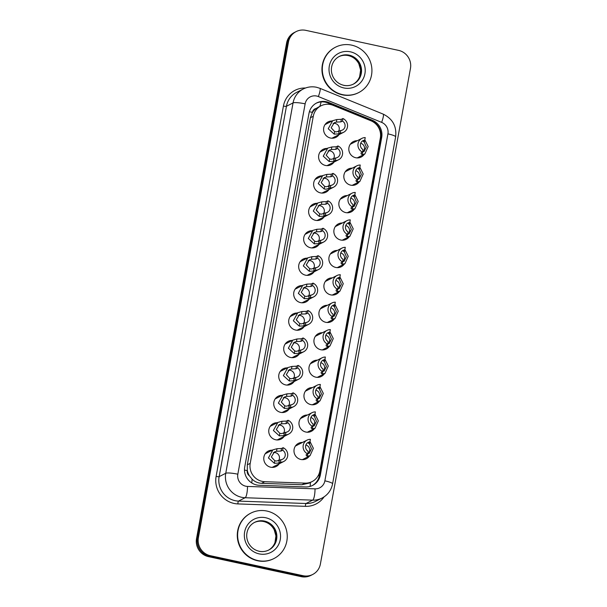 <?xml version="1.0" encoding="UTF-8"?>
<svg xmlns="http://www.w3.org/2000/svg" width="607" height="607" viewBox="0 0 607 607"><rect width="100%" height="100%" fill="white"/><g stroke="black" fill="none" stroke-linecap="round" stroke-linejoin="round"><path stroke-width="0.91" d="M304.395 458.619A8.665 8.377 -117 0 1 303.614 459.605M309.388 456.077A8.665 8.377 -117 0 1 294.069 452.116A8.665 8.377 -117 0 1 302.453 442.45M309.38 431.19A8.665 8.377 -117 0 1 308.599 432.169M314.373 428.648A8.665 8.377 -117 0 1 299.054 424.688A8.665 8.377 -117 0 1 307.438 415.021M314.365 403.761A8.665 8.377 -117 0 1 313.584 404.74M319.358 401.219A8.665 8.377 -117 0 1 304.039 397.259A8.665 8.377 -117 0 1 312.423 387.592M319.35 376.325A8.665 8.377 -117 0 1 318.569 377.311M324.343 373.791A8.665 8.377 -117 0 1 309.024 369.822A8.665 8.377 -117 0 1 317.408 360.163M324.335 348.896A8.665 8.377 -117 0 1 323.554 349.882M329.328 346.354A8.665 8.377 -117 0 1 314.009 342.394A8.665 8.377 -117 0 1 322.393 332.727M329.32 321.467A8.665 8.377 -117 0 1 328.539 322.446M334.313 318.925A8.665 8.377 -117 0 1 318.994 314.965A8.665 8.377 -117 0 1 327.378 305.298M334.305 294.038A8.665 8.377 -117 0 1 333.524 295.017M339.298 291.497A8.665 8.377 -117 0 1 323.979 287.536A8.665 8.377 -117 0 1 332.363 277.869M339.29 266.602A8.665 8.377 -117 0 1 338.509 267.588M344.283 264.068A8.665 8.377 -117 0 1 328.964 260.1A8.665 8.377 -117 0 1 337.348 250.441M344.275 239.173A8.665 8.377 -117 0 1 343.494 240.16M349.268 236.631A8.665 8.377 -117 0 1 333.949 232.671A8.665 8.377 -117 0 1 342.333 223.004M349.26 211.744A8.665 8.377 -117 0 1 348.479 212.723M354.253 209.203A8.665 8.377 -117 0 1 338.934 205.242A8.665 8.377 -117 0 1 347.318 195.575M354.245 184.308A8.665 8.377 -117 0 1 353.464 185.294M359.238 181.774A8.665 8.377 -117 0 1 343.919 177.813A8.665 8.377 -117 0 1 352.303 168.147M359.23 156.879A8.665 8.377 -117 0 1 358.449 157.866M364.223 154.345A8.665 8.377 -117 0 1 348.904 150.377A8.665 8.377 -117 0 1 357.288 140.718M274.182 466.351A8.665 8.377 -117 0 1 273.4 467.337M279.174 463.816A8.665 8.377 -117 0 1 263.855 459.848A8.665 8.377 -117 0 1 272.24 450.189M279.167 438.922A8.665 8.377 -117 0 1 278.385 439.9M284.159 436.38A8.665 8.377 -117 0 1 268.84 432.419A8.665 8.377 -117 0 1 277.224 422.753M284.152 411.493A8.665 8.377 -117 0 1 283.37 412.472M289.144 408.951A8.665 8.377 -117 0 1 273.825 404.99A8.665 8.377 -117 0 1 282.209 395.324M289.137 384.056A8.665 8.377 -117 0 1 288.355 385.043M294.129 381.522A8.665 8.377 -117 0 1 278.81 377.554A8.665 8.377 -117 0 1 287.194 367.895M294.122 356.628A8.665 8.377 -117 0 1 293.34 357.614M299.114 354.093A8.665 8.377 -117 0 1 283.795 350.125A8.665 8.377 -117 0 1 292.179 340.466M299.107 329.199A8.665 8.377 -117 0 1 298.325 330.178M304.099 326.657A8.665 8.377 -117 0 1 288.78 322.696A8.665 8.377 -117 0 1 297.164 313.03M304.092 301.77A8.665 8.377 -117 0 1 303.31 302.749M309.084 299.228A8.665 8.377 -117 0 1 293.765 295.268A8.665 8.377 -117 0 1 302.149 285.601M309.077 274.334A8.665 8.377 -117 0 1 308.295 275.32M314.069 271.799A8.665 8.377 -117 0 1 298.75 267.831A8.665 8.377 -117 0 1 307.134 258.172M314.062 246.905A8.665 8.377 -117 0 1 313.28 247.891M319.054 244.371A8.665 8.377 -117 0 1 303.735 240.402A8.665 8.377 -117 0 1 312.119 230.743M319.047 219.476A8.665 8.377 -117 0 1 318.265 220.455M324.039 216.934A8.665 8.377 -117 0 1 308.72 212.974A8.665 8.377 -117 0 1 317.104 203.307M324.032 192.047A8.665 8.377 -117 0 1 323.25 193.026M329.024 189.505A8.665 8.377 -117 0 1 313.705 185.545A8.665 8.377 -117 0 1 322.089 175.878M329.017 164.611A8.665 8.377 -117 0 1 328.235 165.597M334.009 162.077A8.665 8.377 -117 0 1 318.69 158.108A8.665 8.377 -117 0 1 327.074 148.449M334.002 137.182A8.665 8.377 -117 0 1 333.22 138.168M338.994 134.648A8.665 8.377 -117 0 1 323.675 130.68A8.665 8.377 -117 0 1 332.059 121.021M333.129 105.352A15.289 14.78 63 0 0 330.633 104.579A15.289 14.78 63 0 0 320.997 105.808A15.289 14.78 63 0 0 313.288 116.271L250.213 463.346A15.289 14.78 63 0 0 264.743 481.685L305.055 483.126A15.289 14.78 63 0 0 312.104 481.579A15.289 14.78 63 0 0 319.813 471.108L380.346 138.001A15.289 14.78 63 0 0 370.907 120.763L333.129 105.352M249.424 475.835A15.289 14.78 -117 0 1 247.322 470.372L247.277 470.63A5.099 4.924 63 0 0 249.424 475.835L252.057 479.105C254.712 481.715 257.876 483.111 261.549 483.309L301.861 484.75L309.062 483.126L312.104 481.579M318.394 107.135L316.186 108.448A5.099 4.924 63 0 0 312.385 112.363A15.289 2.413 -169.7 0 0 309.373 111.764M312.385 112.363L312.332 112.629A15.289 14.78 -117 0 1 316.186 108.448M312.332 112.629L310.382 117.75L247.307 464.825L247.322 470.372M325.815 123.608A8.665 8.377 -117 0 1 327.074 123.555M265.995 452.776A8.665 8.377 -117 0 1 267.255 452.723M270.98 425.348A8.665 8.377 -117 0 1 272.24 425.295M275.965 397.919A8.665 8.377 -117 0 1 277.224 397.866M280.95 370.482A8.665 8.377 -117 0 1 282.209 370.429M285.935 343.054A8.665 8.377 -117 0 1 287.194 343.001M290.92 315.625A8.665 8.377 -117 0 1 292.179 315.572M295.905 288.196A8.665 8.377 -117 0 1 297.164 288.143M300.89 260.76A8.665 8.377 -117 0 1 302.149 260.707M305.875 233.331A8.665 8.377 -117 0 1 307.134 233.278M310.86 205.902A8.665 8.377 -117 0 1 312.119 205.849M315.845 178.473A8.665 8.377 -117 0 1 317.104 178.42M320.83 151.037A8.665 8.377 -117 0 1 322.089 150.984M351.043 143.305A8.665 8.377 -117 0 1 352.303 143.252M296.208 445.045A8.665 8.377 -117 0 1 297.468 444.992M301.193 417.616A8.665 8.377 -117 0 1 302.453 417.563M306.178 390.187A8.665 8.377 -117 0 1 307.438 390.134M311.163 362.751A8.665 8.377 -117 0 1 312.423 362.698M316.148 335.322A8.665 8.377 -117 0 1 317.408 335.269M321.133 307.893A8.665 8.377 -117 0 1 322.393 307.84M326.118 280.464A8.665 8.377 -117 0 1 327.378 280.404M331.103 253.028A8.665 8.377 -117 0 1 332.363 252.975M336.088 225.599A8.665 8.377 -117 0 1 337.348 225.546M341.073 198.17A8.665 8.377 -117 0 1 342.333 198.117M346.058 170.742A8.665 8.377 -117 0 1 347.318 170.681M210.326 555.693L209.4 556.164A15.289 14.78 -117 0 1 197.457 538.151L287.528 42.52A15.289 14.78 -117 0 1 295.237 32.05A15.289 14.78 -117 0 0 287.528 42.52L197.457 538.151A15.289 14.78 -117 0 0 209.4 556.164L302.127 576.18L209.4 556.164L208.474 556.634A15.289 14.78 -117 0 1 196.531 538.621L286.603 42.991A15.289 14.78 -117 0 1 294.312 32.52L296.17 31.579A15.289 14.78 -117 0 1 305.799 30.35L398.526 50.366A15.289 14.78 -117 0 1 410.469 68.379L320.397 564.009A15.289 14.78 -117 0 1 312.688 574.48A15.289 14.78 -117 0 1 303.06 575.709L210.326 555.693A15.289 14.78 -117 0 1 198.39 537.681L288.462 42.042A15.289 14.78 -117 0 1 296.17 31.579M312.688 574.48L311.763 574.95A15.289 14.78 -117 0 1 302.127 576.18A15.289 14.78 -117 0 0 311.763 574.95L310.83 575.421A15.289 14.78 -117 0 1 301.201 576.65L208.474 556.634M326.316 101.726A15.289 14.78 63 0 0 316.687 102.955A15.289 14.78 63 0 0 308.978 113.418L244.727 466.942A15.289 14.78 63 0 0 259.257 485.281L305.617 486.943A15.289 14.78 63 0 0 312.666 485.388A15.289 14.78 63 0 0 320.367 474.924L381.697 137.463A15.289 14.78 63 0 0 372.258 120.224L328.819 102.5A15.289 14.78 63 0 0 326.316 101.726M316.224 103.198A15.289 14.78 -117 0 1 325.39 102.196A15.289 14.78 -117 0 1 327.886 102.97L371.332 120.694A15.289 14.78 -117 0 1 380.771 137.933L319.441 475.395A15.289 14.78 -117 0 1 312.195 485.615M342.462 121.081L340.868 121.886L336.369 122.083L334.207 122.781L331.164 127.781L334.647 131.575L336.422 131.871L340.739 130.528A5.099 4.924 63 0 0 342.462 121.081L342.925 118.524L341.331 119.336L336.832 119.541L332.697 120.694L325.033 124.594M338.258 131.651A5.099 4.924 63 0 0 333.084 123.509M342.925 118.524A7.648 7.39 63 0 1 340.277 133.077L338.683 133.889L334.184 134.124L328.235 128.752L332.697 120.694M340.277 133.077L340.739 130.528M362.204 154.421L362.667 151.871L364.056 151.568L366.294 146.985L364.39 142.387L363.168 140.953L364.761 140.141A5.099 4.924 63 0 0 363.039 149.595L362.576 152.145L360.99 152.956L361.203 154.041L362.204 154.421L364.853 154.019L357.197 157.919M363.016 151.864A5.099 4.924 63 0 0 360.733 143.252M364.761 140.141L365.224 137.592A7.648 7.39 63 0 0 362.576 152.145M364.39 142.387L364.853 139.838L368.176 146.537L364.853 154.019M363.449 141.666L363.168 140.953M342.614 94.646A25.479 24.637 -117 0 1 322.583 73.015A25.479 24.637 -117 0 1 335.557 47.171A25.479 24.637 -117 0 1 351.612 45.13A25.479 24.637 -117 0 1 371.643 66.762A25.479 24.637 -117 0 1 358.669 92.598A25.479 24.637 -117 0 1 342.614 94.646M358.669 92.598L358.32 92.78A25.479 24.637 -117 0 1 342.265 94.821A25.479 24.637 -117 0 1 322.234 73.189A25.479 24.637 -117 0 1 335.208 47.354L335.557 47.171M337.477 148.51L335.883 149.322L331.384 149.512L329.222 150.217L326.179 155.21L329.662 159.004L331.437 159.3L335.754 157.957A5.099 4.924 63 0 0 337.477 148.51L337.94 145.953L336.346 146.765L331.847 146.97L327.712 148.123L320.048 152.023M333.273 159.08A5.099 4.924 63 0 0 328.099 150.938M337.94 145.953A7.648 7.39 63 0 1 335.292 160.514L333.698 161.318L329.199 161.553L323.25 156.181L327.712 148.123M335.292 160.514L335.754 157.957M332.492 175.939L330.898 176.751L326.399 176.948L324.237 177.646L321.194 182.639L324.677 186.432L326.452 186.728L330.769 185.385A5.099 4.924 63 0 0 332.492 175.939L332.955 173.39L331.361 174.194L326.862 174.399L322.727 175.56L315.063 179.452M328.288 186.508A5.099 4.924 63 0 0 323.114 178.367M332.955 173.39A7.648 7.39 63 0 1 330.307 187.942L326.005 189.209L324.214 188.982L318.265 183.618L322.727 175.56M330.307 187.942L330.769 185.385M327.507 203.368L325.913 204.18L321.414 204.377L319.252 205.075L316.209 210.068L319.692 213.869L321.467 214.165L325.784 212.814A5.099 4.924 63 0 0 327.507 203.368L327.97 200.818L326.376 201.63L321.877 201.828L317.742 202.988L310.078 206.881M323.303 213.937A5.099 4.924 63 0 0 318.129 205.796M327.97 200.818A7.648 7.39 63 0 1 325.322 215.371L323.728 216.183L319.229 216.411L313.28 211.046L317.742 202.988M325.322 215.371L325.784 212.814M322.522 230.804L320.928 231.608L316.429 231.806L314.267 232.504L311.224 237.504L314.707 241.298L316.482 241.594L320.8 240.251A5.099 4.924 63 0 0 322.522 230.804L322.985 228.247L321.391 229.059L316.892 229.264L312.757 230.417L305.093 234.317M318.318 241.374A5.099 4.924 63 0 0 313.144 233.232M322.985 228.247A7.648 7.39 63 0 1 320.337 242.8L318.743 243.612L314.244 243.847L308.295 238.475L312.757 230.417M320.337 242.8L320.8 240.251M357.22 181.85L357.682 179.308L359.071 178.997L361.309 174.414L359.405 169.816L358.183 168.382L359.776 167.578A5.099 4.924 63 0 0 358.054 177.024L357.591 179.573L355.998 180.385L356.218 181.47L357.22 181.85L359.868 181.455L352.212 185.347M358.031 179.3A5.099 4.924 63 0 0 355.748 170.681M359.776 167.578L360.239 165.021A7.648 7.39 63 0 0 357.591 179.573M359.405 169.816L359.868 167.266L363.191 173.974L359.868 181.455M358.464 169.095L358.183 168.382M352.235 209.278L352.697 206.737L354.086 206.426L356.317 201.843L354.42 197.245L353.198 195.818L354.792 195.006A5.099 4.924 63 0 0 353.069 204.453L352.606 207.01L351.013 207.814L351.233 208.907L354.883 208.884L347.227 212.776M353.046 206.729A5.099 4.924 63 0 0 350.763 198.11M354.792 195.006L355.254 192.449A7.648 7.39 63 0 0 352.606 207.01M354.42 197.245L354.883 194.703L358.206 201.403L354.883 208.884M353.479 196.524L353.198 195.818M347.25 236.715L347.712 234.165L349.101 233.862L351.332 229.279L349.435 224.673L348.213 223.247L349.807 222.435A5.099 4.924 63 0 0 348.084 231.882L347.621 234.439L346.028 235.25L346.248 236.335L347.25 236.715L349.898 236.313L342.242 240.213M348.061 234.158A5.099 4.924 63 0 0 345.778 225.538M349.807 222.435L350.269 219.886A7.648 7.39 63 0 0 347.621 234.439M349.435 224.673L349.898 222.132L353.221 228.831L349.898 236.313M348.494 223.96L348.213 223.247M257.937 560.572A25.479 24.637 -117 0 1 237.906 538.94A25.479 24.637 -117 0 1 250.888 513.105A25.479 24.637 -117 0 1 266.936 511.056A25.479 24.637 -117 0 1 286.967 532.688A25.479 24.637 -117 0 1 273.992 558.523A25.479 24.637 -117 0 1 257.937 560.572M273.992 558.523L273.643 558.706A25.479 24.637 -117 0 1 257.596 560.747A25.479 24.637 -117 0 1 237.565 539.115A25.479 24.637 -117 0 1 250.539 513.279L250.888 513.105M317.537 258.233L315.943 259.045L311.444 259.242L309.282 259.94L306.239 264.933L309.722 268.726L311.497 269.022L315.815 267.679A5.099 4.924 63 0 0 317.537 258.233L318 255.676L316.406 256.488L311.907 256.693L307.772 257.846L300.108 261.746M313.333 268.802A5.099 4.924 63 0 0 308.159 260.661M318 255.676A7.648 7.39 63 0 1 315.352 270.236L313.758 271.041L309.259 271.276L303.31 265.904L307.772 257.846M315.352 270.236L315.815 267.679M312.552 285.662L310.959 286.474L306.459 286.671L304.297 287.369L301.254 292.362L304.737 296.155L306.512 296.451L310.83 295.108A5.099 4.924 63 0 0 312.552 285.662L313.015 283.112L311.421 283.917L306.922 284.122L302.787 285.282L295.123 289.175M308.348 296.231A5.099 4.924 63 0 0 303.174 288.09M313.015 283.112A7.648 7.39 63 0 1 310.367 297.665L308.773 298.477L304.274 298.705L298.325 293.34L302.787 285.282M310.367 297.665L310.83 295.108M307.567 313.091L305.974 313.902L301.474 314.1L299.312 314.798L296.269 319.798L299.752 323.592L301.527 323.888L305.845 322.537A5.099 4.924 63 0 0 307.567 313.091L308.03 310.541L306.436 311.353L301.937 311.55L297.802 312.711L290.138 316.604M303.363 323.66A5.099 4.924 63 0 0 298.189 315.519M308.03 310.541A7.648 7.39 63 0 1 305.382 325.094L303.788 325.906L299.289 326.134L293.34 320.769L297.802 312.711M305.382 325.094L305.845 322.537M342.265 264.144L342.727 261.594L344.116 261.291L346.347 256.708L344.45 252.11L343.228 250.676L344.822 249.864A5.099 4.924 63 0 0 343.099 259.318L342.636 261.867L341.043 262.679L341.263 263.764L342.265 264.144L344.913 263.742L337.257 267.641M343.076 261.587A5.099 4.924 63 0 0 340.793 252.975M344.822 249.864L345.284 247.315A7.648 7.39 63 0 0 342.636 261.867M344.45 252.11L344.913 249.56L348.236 256.26L344.913 263.742M343.509 251.389L343.228 250.676M337.28 291.572L337.742 289.031L339.131 288.72L341.362 284.137L339.465 279.539L338.243 278.105L339.837 277.3A5.099 4.924 63 0 0 338.114 286.747L337.651 289.296L336.058 290.108L336.278 291.193L337.28 291.572L339.928 291.178L332.272 295.07M338.091 289.023A5.099 4.924 63 0 0 335.808 280.404M339.837 277.3L340.299 274.743A7.648 7.39 63 0 0 337.651 289.296M339.465 279.539L339.928 276.989L343.251 283.697L339.928 291.178M338.524 278.818L338.243 278.105M332.295 319.009L332.757 316.459L334.146 316.148L336.377 311.566L334.48 306.967L333.258 305.541L334.852 304.729A5.099 4.924 63 0 0 333.129 314.176L332.666 316.733L331.073 317.537L331.293 318.629L332.295 319.009L334.943 318.607L327.287 322.499M333.106 316.452A5.099 4.924 63 0 0 330.823 307.832M334.852 304.729L335.314 302.172A7.648 7.39 63 0 0 332.666 316.733M334.48 306.967L334.943 304.426L338.266 311.125L334.943 318.607M333.539 306.247L333.258 305.541M302.582 340.527L300.989 341.331L296.489 341.529L294.327 342.234L291.284 347.227L294.767 351.021L296.542 351.316L300.86 349.973A5.099 4.924 63 0 0 302.582 340.527L303.045 337.97L301.451 338.782L296.952 338.987L292.817 340.14L285.153 344.04M298.378 351.096A5.099 4.924 63 0 0 293.204 342.955M303.045 337.97A7.648 7.39 63 0 1 300.397 352.523L298.803 353.335L294.304 353.57L288.355 348.198L292.817 340.14M300.397 352.523L300.86 349.973M297.597 367.956L296.004 368.768L291.504 368.965L289.342 369.663L286.299 374.656L289.782 378.449L291.557 378.745L295.875 377.402A5.099 4.924 63 0 0 297.597 367.956L298.06 365.399L296.466 366.211L291.967 366.416L287.824 367.569L280.168 371.469M293.393 378.525A5.099 4.924 63 0 0 288.219 370.384M298.06 365.399A7.648 7.39 63 0 1 295.412 379.959L293.818 380.764L289.319 380.999L283.37 375.627L287.824 367.569M295.412 379.959L295.875 377.402M292.612 395.385L291.019 396.196L286.519 396.394L284.357 397.092L281.314 402.084L284.797 405.886L286.572 406.174L290.89 404.831A5.099 4.924 63 0 0 292.612 395.385L293.075 392.835L291.481 393.639L286.982 393.844L282.839 395.005L275.183 398.898M288.408 405.954A5.099 4.924 63 0 0 283.234 397.813M293.075 392.835A7.648 7.39 63 0 1 290.427 407.388L288.833 408.2L284.334 408.428L278.385 403.063L282.839 395.005M290.427 407.388L290.89 404.831M287.627 422.813L286.034 423.625L281.534 423.823L279.372 424.521L276.329 429.521L279.812 433.315L281.587 433.61L285.905 432.26A5.099 4.924 63 0 0 287.627 422.813L288.09 420.264L286.496 421.076L281.997 421.273L277.854 422.434L270.198 426.334M283.423 433.383A5.099 4.924 63 0 0 278.249 425.241M288.09 420.264A7.648 7.39 63 0 1 285.442 434.817L283.848 435.629L279.349 435.856L273.4 430.492L277.854 422.434M285.442 434.817L285.905 432.26M282.642 450.25L281.049 451.054L276.549 451.251L274.387 451.957L271.344 456.95L274.827 460.743L276.602 461.039L280.92 459.696A5.099 4.924 63 0 0 282.642 450.25L283.105 447.693L281.511 448.505L277.012 448.71L272.869 449.863L265.213 453.763M278.438 460.819A5.099 4.924 63 0 0 273.264 452.678M283.105 447.693A7.648 7.39 63 0 1 280.457 462.246L278.863 463.058L274.364 463.293L268.415 457.921L272.869 449.863M280.457 462.246L280.92 459.696M327.31 346.438L327.772 343.888L329.161 343.585L331.392 339.002L329.495 334.396L328.273 332.97L329.867 332.158A5.099 4.924 63 0 0 328.144 341.604L327.681 344.161L326.088 344.973L326.308 346.058L327.31 346.438L329.958 346.036L322.302 349.935M328.121 343.881A5.099 4.924 63 0 0 325.83 335.261M329.867 332.158L330.329 329.609A7.648 7.39 63 0 0 327.681 344.161M329.495 334.396L329.958 331.854L333.281 338.554L329.958 346.036M328.554 333.683L328.273 332.97M322.325 373.866L322.787 371.317L324.176 371.014L326.407 366.431L324.51 361.833L323.288 360.399L324.882 359.594A5.099 4.924 63 0 0 323.159 369.041L322.696 371.59L321.103 372.402L321.323 373.487L322.325 373.866L324.973 373.464L317.317 377.364M323.136 371.309A5.099 4.924 63 0 0 320.845 362.698M324.882 359.594L325.344 357.037A7.648 7.39 63 0 0 322.696 371.59M324.51 361.833L324.973 359.283L328.296 365.983L324.973 373.464M323.569 361.112L323.288 360.399M317.34 401.295L317.802 398.753L319.191 398.442L321.422 393.86L319.525 389.262L318.303 387.827L319.897 387.023A5.099 4.924 63 0 0 318.174 396.47L317.711 399.019L316.118 399.831L316.338 400.916L317.34 401.295L319.988 400.901L312.332 404.793M318.151 398.746A5.099 4.924 63 0 0 315.86 390.126M319.897 387.023L320.359 384.466A7.648 7.39 63 0 0 317.711 399.019M319.525 389.262L319.988 386.712L323.311 393.419L319.988 400.901M318.584 388.541L318.303 387.827M312.355 428.732L312.817 426.182L314.206 425.871L316.437 421.288L314.54 416.69L313.318 415.264L314.912 414.452A5.099 4.924 63 0 0 313.189 423.898L312.726 426.455L311.133 427.26L311.353 428.352L312.355 428.732L315.003 428.33L307.347 432.222M313.166 426.175A5.099 4.924 63 0 0 310.875 417.555M314.912 414.452L315.374 411.895A7.648 7.39 63 0 0 312.726 426.455M314.54 416.69L315.003 414.149L318.326 420.848L315.003 428.33M313.599 415.97L313.318 415.264M307.37 456.161L307.832 453.611L309.221 453.308L311.452 448.725L309.555 444.119L308.333 442.693L309.927 441.881A5.099 4.924 63 0 0 308.204 451.327L307.741 453.884L306.148 454.696L306.368 455.781L307.37 456.161L310.018 455.758L302.362 459.658M308.181 453.604A5.099 4.924 63 0 0 305.89 444.984M309.927 441.881L310.389 439.331A7.648 7.39 63 0 0 307.741 453.884M309.555 444.119L310.018 441.577L313.341 448.277L310.018 455.758M308.614 443.406L308.333 442.693M251.784 482.952A15.289 3.445 -88 0 0 252.057 479.105M380.801 137.751A15.289 2.413 -169.7 0 0 380.407 137.645M375.938 124.101A15.289 2.603 -67.8 0 0 376.029 123.714M319.373 475.759A15.289 2.413 -169.7 0 0 318.296 475.478M319.813 106.407A15.289 2.603 -67.8 0 0 321.133 101.908M310.078 486.404A15.289 3.445 -88 0 0 310.443 482.421M247.277 470.63A15.289 2.413 -169.7 0 0 244.484 470.068M310.382 117.75L313.288 116.271M301.861 484.75L305.055 483.126M261.549 483.309L264.743 481.685M247.307 464.825L250.213 463.346M196.531 538.621L198.39 537.681M286.603 42.991L288.462 42.042M301.201 576.65L303.06 575.709M316.695 96.043A10.19 9.856 63 0 0 305.139 103.843L237.83 474.204A10.19 9.856 63 0 0 247.512 486.427L315.041 488.847A10.19 9.856 63 0 0 324.874 480.835L387.926 133.866A10.19 9.856 63 0 0 381.636 122.371L318.364 96.559A10.19 9.856 63 0 0 316.695 96.043M315.041 488.847A10.19 2.291 -88 0 1 312.635 500.145L245.114 497.732A20.388 19.712 -117 0 1 241.669 497.3A20.388 19.712 -117 0 1 225.751 473.278L293.052 102.917A20.388 19.712 -117 0 1 303.333 88.956L296.717 92.325A20.388 19.712 63 0 0 286.443 106.278L219.135 476.647A20.388 19.712 63 0 0 235.061 500.661A20.388 19.712 63 0 0 238.505 501.094L306.027 503.507A20.388 19.712 63 0 0 315.42 501.443L322.036 498.081A20.388 19.712 -117 0 1 312.635 500.145L306.027 503.507A2.549 0.577 92 0 0 305.427 506.337L237.906 503.916A22.937 22.171 -117 0 1 216.115 476.412L283.423 106.05A2.549 0.402 -169.7 0 0 286.443 106.278L293.052 102.917A10.19 1.609 10.3 0 1 305.139 103.843M237.906 503.916A2.549 0.577 92 0 1 238.505 501.094L245.114 497.732A10.19 2.291 -88 0 0 247.512 486.427M283.423 106.05A22.937 22.171 -117 0 1 305.488 88.023M324.062 496.89A22.937 22.171 -117 0 1 305.427 506.337M237.83 474.204A10.19 1.609 10.3 0 0 225.751 473.278L219.135 476.647A2.549 0.402 -169.7 0 1 216.115 476.412M324.874 480.835A10.19 1.609 10.3 0 1 332.583 483.84L395.635 136.871C396.811 126.362 392.653 118.775 383.169 114.116L319.897 88.303A10.19 1.738 -67.8 0 1 318.364 96.559M387.926 133.866A10.19 1.609 10.3 0 1 395.635 136.871M381.636 122.371A10.19 1.738 -67.8 0 0 383.169 114.116M327.886 102.97L328.819 102.5M371.332 120.694L372.258 120.224M380.771 137.933L381.697 137.463M319.441 475.395L320.367 474.924M325.36 124.147A8.665 8.377 -117 0 1 325.913 124.147M332.841 137.774A8.665 8.377 -117 0 1 332.522 138.221M334.184 134.124L334.647 131.575M336.369 122.083L336.832 119.541M340.868 121.886L341.331 119.336M338.683 133.889L339.154 131.332M358.069 157.471A8.665 8.377 -117 0 1 357.751 157.919M350.588 143.844A8.665 8.377 -117 0 1 351.142 143.844M353.464 84.085C350.414 85.602 347.189 86.012 343.782 85.314C339.055 84.198 335.504 81.429 333.122 77.006C331.081 72.794 330.83 68.553 332.355 64.281C333.751 60.738 336.088 58.113 339.374 56.398A15.532 15.016 -117 0 1 349.162 55.146A15.532 15.016 -117 0 1 361.37 68.341A15.532 15.016 -117 0 1 353.464 84.085A15.532 15.016 -117 0 1 343.865 85.375M343.828 87.947A18.589 17.975 -117 0 1 329.313 66.042A18.589 17.975 -117 0 1 350.398 51.823A18.589 17.975 -117 0 1 364.913 73.728A18.589 17.975 -117 0 1 343.828 87.947M338.972 56.61A15.532 15.016 -117 0 1 348.35 55.563A15.532 15.016 -117 0 1 360.52 68.515A15.532 15.016 -117 0 1 353.054 84.29M320.375 151.575A8.665 8.377 -117 0 1 320.928 151.575M327.856 165.203A8.665 8.377 -117 0 1 327.537 165.65M329.199 161.553L329.662 159.004M331.384 149.512L331.847 146.97M335.883 149.322L336.346 146.765M333.698 161.318L334.169 158.768M315.39 179.004A8.665 8.377 -117 0 1 315.943 179.004M322.871 192.631A8.665 8.377 -117 0 1 322.552 193.079M324.214 188.982L324.677 186.432M326.399 176.948L326.862 174.399M330.898 176.751L331.361 174.194M328.713 188.747L329.184 186.197M310.405 206.441A8.665 8.377 -117 0 1 310.959 206.441M317.886 220.068A8.665 8.377 -117 0 1 317.567 220.516M319.229 216.411L319.692 213.869M321.414 204.377L321.877 201.828M325.913 204.18L326.376 201.63M323.728 216.183L324.199 213.626M305.42 233.87A8.665 8.377 -117 0 1 305.974 233.87M312.901 247.497A8.665 8.377 -117 0 1 312.582 247.944M314.244 243.847L314.707 241.298M316.429 231.806L316.892 229.264M320.928 231.608L321.391 229.059M318.743 243.612L319.214 241.055M353.084 184.9A8.665 8.377 -117 0 1 352.766 185.347M345.603 171.273A8.665 8.377 -117 0 1 346.157 171.273M348.099 212.336A8.665 8.377 -117 0 1 347.781 212.776M340.618 198.709A8.665 8.377 -117 0 1 341.172 198.709M343.114 239.765A8.665 8.377 -117 0 1 342.796 240.213M335.633 226.138A8.665 8.377 -117 0 1 336.187 226.138M268.787 550.01C265.745 551.528 262.52 551.938 259.106 551.239C254.386 550.124 250.835 547.355 248.453 542.939C246.412 538.72 246.154 534.479 247.686 530.207C249.075 526.664 251.412 524.038 254.697 522.323A15.532 15.016 -117 0 1 264.485 521.079A15.532 15.016 -117 0 1 276.701 534.266A15.532 15.016 -117 0 1 268.787 550.01A15.532 15.016 -117 0 1 259.197 551.3M259.159 553.88A18.589 17.975 -117 0 1 244.636 531.975A18.589 17.975 -117 0 1 265.722 517.748A18.589 17.975 -117 0 1 280.244 539.653A18.589 17.975 -117 0 1 259.159 553.88M254.295 522.536A15.532 15.016 -117 0 1 263.673 521.489A15.532 15.016 -117 0 1 275.851 534.441A15.532 15.016 -117 0 1 268.377 550.215M300.435 261.298A8.665 8.377 -117 0 1 300.989 261.298M307.916 274.925A8.665 8.377 -117 0 1 307.597 275.373M309.259 271.276L309.722 268.726M311.444 259.242L311.907 256.693M315.943 259.045L316.406 256.488M313.758 271.041L314.229 268.491M295.45 288.727A8.665 8.377 -117 0 1 296.004 288.727M302.931 302.354A8.665 8.377 -117 0 1 302.612 302.802M304.274 298.705L304.737 296.155M306.459 286.671L306.922 284.122M310.959 286.474L311.421 283.917M308.773 298.477L309.244 295.92M290.465 316.164A8.665 8.377 -117 0 1 291.019 316.164M297.946 329.791A8.665 8.377 -117 0 1 297.627 330.238M299.289 326.134L299.752 323.592M301.474 314.1L301.937 311.55M305.974 313.902L306.436 311.353M303.788 325.906L304.259 323.349M338.129 267.194A8.665 8.377 -117 0 1 337.811 267.641M330.648 253.567A8.665 8.377 -117 0 1 331.202 253.567M333.144 294.623A8.665 8.377 -117 0 1 332.826 295.07M325.663 280.995A8.665 8.377 -117 0 1 326.217 280.995M328.159 322.059A8.665 8.377 -117 0 1 327.841 322.499M320.678 308.432A8.665 8.377 -117 0 1 321.232 308.432M285.48 343.592A8.665 8.377 -117 0 1 286.034 343.592M292.961 357.22A8.665 8.377 -117 0 1 292.642 357.667M294.304 353.57L294.767 351.021M296.489 341.529L296.952 338.987M300.989 341.331L301.451 338.782M298.803 353.335L299.274 350.778M280.495 371.021A8.665 8.377 -117 0 1 281.049 371.021M287.976 384.648A8.665 8.377 -117 0 1 287.657 385.096M289.319 380.999L289.782 378.449M291.504 368.965L291.967 366.416M296.004 368.768L296.466 366.211M293.818 380.764L294.289 378.214M275.51 398.45A8.665 8.377 -117 0 1 276.064 398.45M282.991 412.077A8.665 8.377 -117 0 1 282.672 412.525M284.334 408.428L284.797 405.886M286.519 396.394L286.982 393.844M291.019 396.196L291.481 393.639M288.833 408.2L289.304 405.643M270.525 425.886A8.665 8.377 -117 0 1 271.079 425.886M278.006 439.514A8.665 8.377 -117 0 1 277.687 439.961M279.349 435.856L279.812 433.315M281.534 423.823L281.997 421.273M286.034 423.625L286.496 421.076M283.848 435.629L284.319 433.072M265.54 453.315A8.665 8.377 -117 0 1 266.094 453.315M273.021 466.942A8.665 8.377 -117 0 1 272.702 467.39M274.364 463.293L274.827 460.743M276.549 451.251L277.012 448.71M281.049 451.054L281.511 448.505M278.863 463.058L279.334 460.501M323.174 349.488A8.665 8.377 -117 0 1 322.856 349.935M315.693 335.861A8.665 8.377 -117 0 1 316.247 335.861M318.189 376.917A8.665 8.377 -117 0 1 317.871 377.364M310.708 363.29A8.665 8.377 -117 0 1 311.262 363.29M313.204 404.345A8.665 8.377 -117 0 1 312.886 404.793M305.723 390.718A8.665 8.377 -117 0 1 306.277 390.718M308.219 431.782A8.665 8.377 -117 0 1 307.901 432.222M300.738 418.155A8.665 8.377 -117 0 1 301.292 418.155M303.234 459.211A8.665 8.377 -117 0 1 302.916 459.658M295.753 445.584A8.665 8.377 -117 0 1 296.307 445.584M318.091 107.287L320.997 105.808M319.897 88.303L316.528 87.264C311.922 86.315 307.529 86.877 303.333 88.956M322.036 498.081C327.757 494.993 331.278 490.244 332.583 483.84M343.6 132.303L331.968 138.221M361.901 138.373L350.262 144.291M352.652 84.502C355.914 82.795 358.251 80.185 359.64 76.664L360.611 70.04L358.836 63.773C356.446 59.418 352.917 56.686 348.243 55.578C344.829 54.88 341.604 55.29 338.562 56.808M338.615 159.732L326.983 165.65M333.63 187.161L321.998 193.079M328.645 214.59L317.013 220.508M323.66 242.026L312.028 247.944M356.916 165.802L345.277 171.72M351.931 193.231L340.292 199.149M346.946 220.66L335.307 226.586M267.975 550.428C271.246 548.72 273.575 546.11 274.971 542.59L275.935 535.966L274.167 529.699C271.777 525.343 268.241 522.612 263.567 521.504C260.16 520.806 256.928 521.216 253.885 522.733M318.675 269.455L307.043 275.373M313.69 296.884L302.058 302.802M308.705 324.313L297.073 330.238M341.961 248.096L330.322 254.014M336.976 275.525L325.337 281.443M331.991 302.954L320.352 308.872M303.72 351.749L292.088 357.667M298.735 379.178L287.103 385.096M293.75 406.607L282.118 412.525M288.765 434.035L277.133 439.961M283.78 461.472L272.148 467.39M327.006 330.383L315.367 336.308M322.021 357.819L310.382 363.737M317.036 385.248L305.397 391.166M312.051 412.677L300.412 418.595M307.066 440.105L295.427 446.031"/></g></svg>

